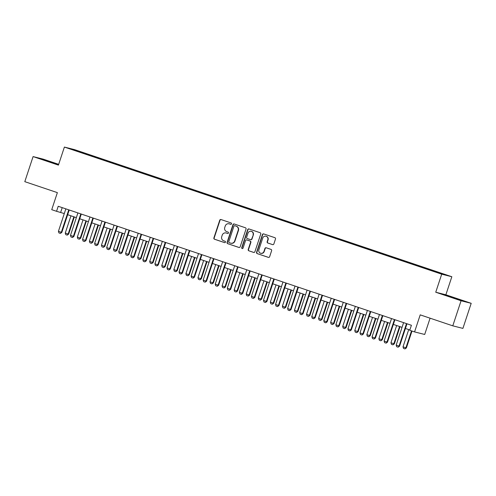 <?xml version="1.0" encoding="UTF-8"?>
<svg xmlns="http://www.w3.org/2000/svg" width="496" height="496" viewBox="0 0 496 496"><rect width="100%" height="100%" fill="white"/><g stroke="black" fill="none" stroke-linecap="round" stroke-linejoin="round"><path stroke-width="0.74" d="M231.52 223.845A0.725 0.701 -75.8 0 0 231.08 222.933L221.018 219.542A1.035 0.998 -75.8 0 0 219.747 220.205L213.888 237.925A1.035 0.998 -75.8 0 0 214.508 239.227L224.57 242.618A0.725 0.701 -75.8 0 0 225.463 242.153A0.725 0.701 -75.8 0 0 225.029 241.242L223.727 240.802A3.317 3.199 -75.8 0 1 221.737 236.629L222.227 235.154A3.317 3.199 -75.8 0 1 226.3 233.027L227.602 233.467A0.725 0.701 -75.8 0 0 228.489 233.002A0.725 0.701 -75.8 0 0 228.055 232.085L226.753 231.651A3.317 3.199 -75.8 0 1 224.762 227.478L225.252 226.002A3.317 3.199 -75.8 0 1 229.326 223.87L230.628 224.31A0.725 0.701 -75.8 0 0 231.52 223.845M443.436 273.959L439.351 272.676L443.436 273.959M272.571 244.621A1.035 0.998 -75.8 0 0 273.848 243.958L275.491 238.985A1.035 0.998 -75.8 0 0 274.871 237.683L263.692 233.92A1.035 0.998 -75.8 0 0 262.421 234.583L256.556 252.303A1.035 0.998 -75.8 0 0 257.182 253.605L268.355 257.368A1.035 0.998 -75.8 0 0 269.632 256.705L271.616 250.703A1.035 0.998 -75.8 0 0 270.996 249.395L266.209 247.783A1.035 0.998 -75.8 0 0 264.938 248.453L263.953 251.429A2.771 2.672 -75.8 0 1 260.741 253.264A2.771 2.672 -75.8 0 1 258.887 249.724L262.744 238.055A2.771 2.672 -75.8 0 1 265.955 236.22A2.771 2.672 -75.8 0 1 267.809 239.766L267.17 241.707A1.035 0.998 -75.8 0 0 267.79 243.009L272.719 244.658M58.677 164.35L43.22 159.142L33.089 156.587L24.8 181.66L57.369 192.628L51.733 209.678L56.556 211.302L58.212 206.286L411.407 325.271L409.746 330.286L414.569 331.911L424.7 334.465L430.082 318.19M461.069 300.762L471.2 303.316L445.867 294.785L435.742 292.231L461.069 300.762L452.78 325.835L420.211 314.861L414.569 331.911M435.742 292.231L441.707 274.176L64.393 147.07L74.524 149.625L451.837 276.731L441.707 274.176M33.089 156.587L58.423 165.118L64.393 147.07M246.035 229.065A1.035 0.998 -75.8 0 0 245.408 227.757L234.23 223.994A1.035 0.998 -75.8 0 0 232.959 224.657L227.1 242.377A1.035 0.998 -75.8 0 0 227.72 243.679L238.898 247.448A1.035 0.998 -75.8 0 0 240.169 246.779L246.035 229.065M248.961 228.954L260.14 232.723A1.035 0.998 -75.8 0 1 260.76 234.025L254.901 251.745A1.035 0.998 -75.8 0 1 253.63 252.408L248.843 250.796A1.035 0.998 -75.8 0 1 248.223 249.494L250.598 242.308A1.035 0.998 -75.8 0 0 249.978 241.006L246.803 239.934A1.035 0.998 -75.8 0 0 245.532 240.597L243.059 248.081A0.725 0.701 -75.8 0 1 242.215 248.564A0.725 0.701 -75.8 0 1 241.732 247.634L247.69 229.623A1.035 0.998 -75.8 0 1 248.961 228.954M471.2 303.316L462.911 328.389L452.78 325.835M78.771 151.255L84.853 153.214L78.771 151.255M84.227 153.642L426.12 268.813L445.024 274.685L90.111 154.981L88.455 154.566L88.189 154.975M84.239 153.5L71.207 149.116L75.423 150.176L88.455 154.566M445.867 294.785L451.837 276.731M56.556 211.302L64.294 213.559M67.667 214.7L76.353 217.626M79.732 218.761L88.418 221.687M91.791 222.828L100.477 225.754M103.856 226.889L112.542 229.815M115.915 230.95L124.608 233.876M127.98 235.017L136.667 237.944M140.046 239.078L148.732 242.005M152.105 243.145L160.791 246.072M164.17 247.206L172.856 250.133M176.229 251.274L184.915 254.2M188.294 255.335L196.98 258.261M200.353 259.396L209.045 262.322M212.418 263.463L221.104 266.389M224.483 267.524L233.17 270.45M236.542 271.591L245.229 274.517M248.608 275.652L257.294 278.578M260.667 279.713L269.353 282.646M272.732 283.78L281.418 286.707M284.791 287.841L293.483 290.768M296.856 291.908L305.542 294.835M308.921 295.969L317.607 298.896M320.98 300.037L329.666 302.963M333.045 304.098L341.732 307.024M345.104 308.159L353.797 311.085M357.17 312.226L365.856 315.152M369.229 316.287L377.921 319.213M381.294 320.354L389.98 323.28M393.359 324.415L402.045 327.341M405.418 328.482L409.851 329.97M62.217 207.638L60.661 212.338M89.919 155.558L90.111 154.981M75.541 150.573L75.423 150.176M58.602 164.567L40.108 158.646L58.509 164.852M464.188 301.252L442.513 294.209L464.188 301.252M230.795 224.347L229.598 223.938A3.317 3.199 -75.8 0 0 229.369 223.876L229.096 223.801M226.064 232.959L226.343 233.027A3.317 3.199 -75.8 0 1 226.573 233.095L227.769 233.498M221.092 219.567A1.035 0.998 -75.8 0 0 220.019 220.274L214.16 237.993A1.035 0.998 -75.8 0 0 214.78 239.301L224.744 242.656M234.304 224.018A1.035 0.998 -75.8 0 0 233.232 224.725L227.373 242.445A1.035 0.998 -75.8 0 0 227.993 243.753L239.097 247.492M234.819 225.723A0.725 0.701 -75.8 0 0 233.926 226.188L228.786 241.744A0.725 0.701 -75.8 0 0 229.22 242.656L230.59 243.114A3.317 3.199 -75.8 0 0 234.664 240.988L238.179 230.355A3.317 3.199 -75.8 0 0 236.195 226.182L235.092 225.792A0.725 0.701 -75.8 0 0 234.992 225.767M230.826 243.183L231.099 243.251A3.317 3.199 -75.8 0 0 234.937 241.056L234.664 240.988M235.092 225.792L236.468 226.257A3.317 3.199 -75.8 0 1 238.458 230.423L234.937 241.056M253.828 252.452L248.843 250.796M246.934 239.965A1.035 0.998 -75.8 0 1 247.076 240.002L250.251 241.075A1.035 0.998 -75.8 0 1 250.871 242.377L248.496 249.562A1.035 0.998 -75.8 0 0 249.116 250.864M249.035 228.978A1.035 0.998 -75.8 0 0 247.963 229.691L242.005 247.702A0.725 0.701 -75.8 0 0 242.358 248.583M253.065 234.85A2.771 2.672 -75.8 0 0 251.212 231.31A2.771 2.672 -75.8 0 0 248 233.145L246.636 237.255A1.035 0.998 -75.8 0 0 247.262 238.557L250.437 239.624A1.035 0.998 -75.8 0 0 251.708 238.96L253.338 234.918A2.771 2.672 -75.8 0 0 251.484 231.378L251.212 231.31M250.709 239.692A1.035 0.998 -75.8 0 0 251.98 239.029L251.708 238.96M253.338 234.918L251.98 239.029M265.955 236.22L266.228 236.288A2.771 2.672 -75.8 0 1 268.082 239.835L267.443 241.775A1.035 0.998 -75.8 0 0 268.063 243.077L272.775 244.664M260.741 253.264L261.014 253.332A2.771 2.672 -75.8 0 0 264.225 251.497L263.953 251.429M266.284 247.808A1.035 0.998 -75.8 0 0 265.211 248.521L264.225 251.497M263.767 233.945A1.035 0.998 -75.8 0 0 262.694 234.651L256.835 252.371A1.035 0.998 -75.8 0 0 257.455 253.673L268.559 257.412M70.965 215.81L65.261 233.046L68.157 234.019L73.861 216.783M68.653 234.143L67.208 235.129L68.157 234.019L68.653 234.143L74.338 216.944M67.208 235.129L65.763 234.645L65.261 233.046M68.814 209.858L68.758 209.944A1.054 1.017 -75.8 0 0 68.609 210.23L61.318 232.295L61.808 232.419L60.363 233.405L58.919 232.915L58.423 231.316L65.714 209.256A1.054 1.017 -75.8 0 0 65.77 208.934L65.776 208.835M69.285 210.019L69.248 210.068A1.054 1.017 -75.8 0 0 69.105 210.354L61.808 232.419M58.423 231.316L61.318 232.295L60.363 233.405M83.024 219.871L77.326 237.107L80.222 238.08L85.92 220.85M80.712 238.21L79.273 239.196L80.222 238.08L80.712 238.21L86.403 221.011M79.273 239.196L77.822 238.706L77.326 237.107M95.089 223.938L89.392 241.174L92.287 242.147L97.985 224.911M92.777 242.271L91.332 243.257L92.287 242.147L92.777 242.271L98.462 225.072M91.332 243.257L89.888 242.773L89.392 241.174M107.155 227.999L101.451 245.235L104.346 246.208L110.044 228.972M104.842 246.332L103.397 247.324L104.346 246.208L104.842 246.332L110.527 229.14M103.397 247.324L101.953 246.834L101.451 245.235M80.879 213.925L80.823 214.005A1.054 1.017 -75.8 0 0 80.674 214.297L73.377 236.356L73.873 236.48L72.509 237.491L70.978 236.983L70.482 235.383L77.779 213.317A1.054 1.017 -75.8 0 0 77.835 213.001L77.835 212.902M81.35 214.08L81.313 214.129A1.054 1.017 -75.8 0 0 81.164 214.421L73.873 236.48M70.482 235.383L73.377 236.356L72.428 237.466M92.938 217.986L92.882 218.066A1.054 1.017 -75.8 0 0 92.74 218.358L85.442 240.417L85.932 240.548L84.494 241.533L83.043 241.044L82.547 239.444L89.844 217.384A1.054 1.017 -75.8 0 0 89.9 217.062L89.9 216.963M93.409 218.147L93.378 218.19A1.054 1.017 -75.8 0 0 93.229 218.482L85.932 240.548M82.547 239.444L85.442 240.417L84.494 241.533M105.003 222.053L104.947 222.134A1.054 1.017 -75.8 0 0 104.799 222.419L97.501 244.485L97.997 244.609L96.633 245.619L95.108 245.111L94.606 243.511L101.903 221.445A1.054 1.017 -75.8 0 0 101.959 221.129L101.959 221.024M105.474 222.208L105.437 222.258A1.054 1.017 -75.8 0 0 105.295 222.543L97.997 244.609M94.606 243.511L97.501 244.485L96.553 245.594M119.214 232.066L113.516 249.296L116.411 250.275L122.109 233.039M116.901 250.399L115.463 251.385L116.411 250.275L116.901 250.399L122.593 233.201M115.463 251.385L114.012 250.895L113.516 249.296M117.068 226.114L117.006 226.195A1.054 1.017 -75.8 0 0 116.864 226.486L109.566 248.546L110.056 248.67L108.698 249.68L107.167 249.172L106.671 247.572L113.968 225.506A1.054 1.017 -75.8 0 0 114.024 225.19L114.024 225.091M117.533 226.275L117.502 226.319A1.054 1.017 -75.8 0 0 117.354 226.61L110.056 248.67M106.671 247.572L109.566 248.546L108.618 249.662M57.195 164.424L44.82 160.313M42.495 159.495L58.534 164.777M459.6 299.987L447.231 295.876M444.9 295.052L461.881 300.669M131.279 236.127L125.575 253.363L128.47 254.336L134.174 237.1M128.966 254.46L127.522 255.446L128.47 254.336L128.966 254.46L134.652 237.262M127.522 255.446L126.077 254.963L125.575 253.363M143.338 240.188L137.64 257.424L140.535 258.404L146.233 241.168M141.025 258.528L139.587 259.513L140.535 258.404L141.025 258.528L146.717 241.329M139.587 259.513L138.136 259.024L137.64 257.424M155.403 244.255L149.699 261.491L152.594 262.465L158.298 245.229M153.09 262.589L151.646 263.574L152.594 262.465L153.09 262.589L158.776 245.39M151.646 263.574L150.201 263.091L149.699 261.491M167.462 248.316L161.764 265.552L164.66 266.526L170.357 249.296M165.149 266.65L163.711 267.642L164.66 266.526L165.149 266.65L170.841 249.457M163.711 267.642L162.26 267.152L161.764 265.552M179.527 252.383L173.829 269.619L176.725 270.593L182.423 253.357M177.215 270.717L175.77 271.703L176.725 270.593L177.215 270.717L182.9 253.518M175.77 271.703L174.325 271.213L173.829 269.619M129.127 230.175L129.072 230.262A1.054 1.017 -75.8 0 0 128.923 230.547L121.625 252.613L122.121 252.737L120.677 253.723L119.232 253.233L118.73 251.633L126.027 229.574A1.054 1.017 -75.8 0 0 126.083 229.251L126.089 229.152M129.599 230.336L129.561 230.386A1.054 1.017 -75.8 0 0 129.419 230.671L122.121 252.737M118.73 251.633L121.625 252.613L120.677 253.723M141.193 234.242L141.131 234.323A1.054 1.017 -75.8 0 0 140.988 234.614L133.691 256.674L134.18 256.798L132.823 257.808L131.291 257.3L130.795 255.7L138.093 233.635A1.054 1.017 -75.8 0 0 138.148 233.318L138.148 233.219M141.658 234.397L141.627 234.447A1.054 1.017 -75.8 0 0 141.478 234.738L134.18 256.798M130.795 255.7L133.691 256.674L132.742 257.784M153.252 238.303L153.196 238.384A1.054 1.017 -75.8 0 0 153.047 238.675L145.756 260.741L146.246 260.865L144.801 261.851L143.356 261.361L142.86 259.761L150.152 237.702A1.054 1.017 -75.8 0 0 150.207 237.379L150.214 237.28M153.723 238.464L153.686 238.514A1.054 1.017 -75.8 0 0 153.543 238.799L146.246 260.865M142.86 259.761L145.756 260.741L144.801 261.851M165.317 242.37L165.261 242.451A1.054 1.017 -75.8 0 0 165.112 242.736L157.815 264.802L158.311 264.926L156.947 265.937L155.415 265.428L154.919 263.829L162.217 241.763A1.054 1.017 -75.8 0 0 162.273 241.447L162.273 241.341M165.788 242.525L165.751 242.575A1.054 1.017 -75.8 0 0 165.602 242.866L158.311 264.926M154.919 263.829L157.815 264.802L156.866 265.912M177.376 246.431L177.32 246.512A1.054 1.017 -75.8 0 0 177.177 246.803L169.88 268.863L170.37 268.987L168.931 269.979L167.481 269.489L166.985 267.89L174.282 245.83A1.054 1.017 -75.8 0 0 174.338 245.508L174.338 245.408M177.847 246.593L177.816 246.636A1.054 1.017 -75.8 0 0 177.667 246.927L170.37 268.987M166.985 267.89L169.88 268.863L168.931 269.979M191.592 256.444L185.888 273.68L188.784 274.654L194.488 257.418M189.28 274.778L187.835 275.77L188.784 274.654L189.28 274.778L194.965 257.579M187.835 275.77L186.391 275.28L185.888 273.68M189.441 250.499L189.385 250.579A1.054 1.017 -75.8 0 0 189.236 250.864L181.939 272.93L182.435 273.054L180.99 274.04L179.546 273.55L179.044 271.957L186.341 249.891A1.054 1.017 -75.8 0 0 186.397 249.575L186.397 249.469M189.912 250.654L189.875 250.703A1.054 1.017 -75.8 0 0 189.732 250.988L182.435 273.054M179.044 271.957L181.939 272.93L180.99 274.04M203.651 260.512L197.954 277.741L200.849 278.721L206.547 261.485M201.339 278.845L199.9 279.831L200.849 278.721L201.339 278.845L207.03 261.646M199.9 279.831L198.45 279.341L197.954 277.741M201.506 254.56L201.444 254.64A1.054 1.017 -75.8 0 0 201.302 254.932L194.004 276.991L194.494 277.115L193.136 278.126L191.605 277.617L191.109 276.018L198.406 253.952A1.054 1.017 -75.8 0 0 198.462 253.636L198.462 253.537M201.971 254.715L201.94 254.764A1.054 1.017 -75.8 0 0 201.791 255.056L194.494 277.115M191.109 276.018L194.004 276.991L193.056 278.107M215.717 264.573L210.013 281.809L212.908 282.782L218.612 265.546M213.404 282.906L211.959 283.892L212.908 282.782L213.404 282.906L219.089 265.707M211.959 283.892L210.515 283.408L210.013 281.809M213.565 258.621L213.509 258.707A1.054 1.017 -75.8 0 0 213.361 258.993L206.063 281.058L206.559 281.182L205.115 282.168L203.67 281.678L203.168 280.079L210.465 258.019A1.054 1.017 -75.8 0 0 210.521 257.697L210.527 257.598M214.036 258.782L213.999 258.831A1.054 1.017 -75.8 0 0 213.857 259.117L206.559 281.182M203.168 280.079L206.063 281.058L205.115 282.168M227.776 268.634L222.078 285.87L224.973 286.849L230.671 269.613M225.463 286.973L224.025 287.959L224.973 286.849L225.463 286.973L231.155 269.774M224.025 287.959L222.574 287.469L222.078 285.87M225.63 262.688L225.568 262.768A1.054 1.017 -75.8 0 0 225.426 263.06L218.128 285.119L218.618 285.243L217.26 286.254L215.729 285.746L215.233 284.146L222.53 262.08A1.054 1.017 -75.8 0 0 222.586 261.764L222.586 261.665M226.095 262.843L226.064 262.892A1.054 1.017 -75.8 0 0 225.916 263.184L218.618 285.243M215.233 284.146L218.128 285.119L217.18 286.229M239.841 272.701L234.143 289.937L237.032 290.91L242.736 273.674M237.528 291.034L236.084 292.02L237.032 290.91L237.528 291.034L243.214 273.835M236.084 292.02L234.639 291.536L234.143 289.937M237.689 266.749L237.634 266.829A1.054 1.017 -75.8 0 0 237.485 267.121L230.194 289.187L230.683 289.311L229.239 290.296L227.794 289.807L227.298 288.207L234.589 266.147A1.054 1.017 -75.8 0 0 234.645 265.825L234.651 265.726M238.161 266.91L238.123 266.953A1.054 1.017 -75.8 0 0 237.981 267.245L230.683 289.311M227.298 288.207L230.194 289.187L229.239 290.296M251.9 276.762L246.202 293.998L249.097 294.971L254.795 277.735M249.587 295.095L248.149 296.087L249.097 294.971L249.587 295.095L255.279 277.903M248.149 296.087L246.698 295.597L246.202 293.998M249.755 270.816L249.699 270.897A1.054 1.017 -75.8 0 0 249.55 271.182L242.253 293.248L242.749 293.372L241.385 294.382L239.859 293.874L239.357 292.274L246.655 270.208A1.054 1.017 -75.8 0 0 246.71 269.892L246.71 269.787M250.226 270.971L250.189 271.021A1.054 1.017 -75.8 0 0 250.04 271.306L242.749 293.372M239.357 292.274L242.253 293.248L241.304 294.357M263.965 280.829L258.267 298.059L261.163 299.038L266.86 281.802M261.652 299.162L260.208 300.148L261.163 299.038L261.652 299.162L267.338 281.964M260.208 300.148L258.763 299.658L258.267 298.059M276.03 284.89L270.326 302.126L273.222 303.099L278.926 285.863M273.718 303.223L272.273 304.209L273.222 303.099L273.718 303.223L279.403 286.025M272.273 304.209L270.828 303.726L270.326 302.126M288.089 288.951L282.391 306.187L285.287 307.167L290.985 289.931M285.777 307.291L284.338 308.276L285.287 307.167L285.777 307.291L291.468 290.092M284.338 308.276L282.887 307.787L282.391 306.187M300.154 293.018L294.45 310.254L297.346 311.228L303.05 293.992M297.842 311.352L296.397 312.337L297.346 311.228L297.842 311.352L303.527 294.153M296.397 312.337L294.953 311.854L294.45 310.254M312.213 297.079L306.516 314.315L309.411 315.289L315.109 298.059M309.901 315.413L308.462 316.405L309.411 315.289L309.901 315.413L315.592 298.22M308.462 316.405L307.012 315.915L306.516 314.315M324.279 301.146L318.581 318.382L321.47 319.356L327.174 302.12M321.966 319.48L320.521 320.466L321.47 319.356L321.966 319.48L327.651 302.281M320.521 320.466L319.077 319.982L318.581 318.382M336.338 305.207L330.64 322.443L333.535 323.417L339.233 306.181M334.025 323.541L332.587 324.533L333.535 323.417L334.025 323.541L339.717 306.348M332.587 324.533L331.136 324.043L330.64 322.443M348.403 309.275L342.705 326.504L345.6 327.484L351.298 310.248M346.09 327.608L344.646 328.594L345.6 327.484L346.09 327.608L351.776 310.409M344.646 328.594L343.201 328.104L342.705 326.504M360.468 313.336L354.764 330.572L357.659 331.545L363.363 314.309M358.155 331.669L356.711 332.655L357.659 331.545L358.155 331.669L363.841 314.47M356.711 332.655L355.266 332.171L354.764 330.572M372.527 317.397L366.829 334.633L369.725 335.612L375.422 318.376M370.214 335.736L368.776 336.722L369.725 335.612L370.214 335.736L375.906 318.537M368.776 336.722L367.325 336.232L366.829 334.633M384.592 321.464L378.888 338.7L381.784 339.673L387.488 322.437M382.28 339.797L380.835 340.783L381.784 339.673L382.28 339.797L387.965 322.598M380.835 340.783L379.39 340.299L378.888 338.7M396.651 325.525L390.953 342.761L393.849 343.734L399.547 326.504M394.339 343.858L392.9 344.85L393.849 343.734L394.339 343.858L400.03 326.666M392.9 344.85L391.449 344.36L390.953 342.761M408.716 329.592L403.019 346.822L405.908 347.801L411.506 330.875M406.404 347.925L404.959 348.911L405.908 347.801L406.404 347.925L411.99 331.037M404.959 348.911L403.515 348.421L403.019 346.822M261.814 274.877L261.758 274.958A1.054 1.017 -75.8 0 0 261.615 275.249L254.318 297.309L254.808 297.433L253.369 298.425L251.918 297.935L251.422 296.335L258.72 274.276A1.054 1.017 -75.8 0 0 258.776 273.953L258.776 273.854M262.285 275.038L262.254 275.082A1.054 1.017 -75.8 0 0 262.105 275.373L254.808 297.433M251.422 296.335L254.318 297.309L253.369 298.425M273.879 278.938L273.823 279.025A1.054 1.017 -75.8 0 0 273.674 279.31L266.377 301.376L266.873 301.5L265.428 302.486L263.984 301.996L263.481 300.396L270.779 278.337A1.054 1.017 -75.8 0 0 270.835 278.014L270.835 277.915M274.35 279.099L274.313 279.149A1.054 1.017 -75.8 0 0 274.17 279.434L266.873 301.5M263.481 300.396L266.377 301.376L265.428 302.486M285.944 283.005L285.882 283.086A1.054 1.017 -75.8 0 0 285.739 283.377L278.442 305.437L278.932 305.561L277.574 306.571L276.043 306.063L275.547 304.463L282.844 282.398A1.054 1.017 -75.8 0 0 282.9 282.081L282.9 281.982M286.409 283.16L286.378 283.21A1.054 1.017 -75.8 0 0 286.229 283.501L278.932 305.561M275.547 304.463L278.442 305.437L277.493 306.547M298.003 287.066L297.947 287.153A1.054 1.017 -75.8 0 0 297.798 287.438L290.501 309.504L290.997 309.628L289.552 310.614L288.108 310.124L287.606 308.524L294.903 286.465A1.054 1.017 -75.8 0 0 294.959 286.142L294.965 286.043M298.474 287.227L298.437 287.277A1.054 1.017 -75.8 0 0 298.294 287.562L290.997 309.628M287.606 308.524L290.501 309.504L289.552 310.614M310.068 291.133L310.006 291.214A1.054 1.017 -75.8 0 0 309.864 291.499L302.566 313.565L303.056 313.689L301.698 314.7L300.167 314.191L299.671 312.592L306.968 290.526A1.054 1.017 -75.8 0 0 307.024 290.21L307.024 290.104M310.533 291.288L310.502 291.338A1.054 1.017 -75.8 0 0 310.353 291.629L303.056 313.689M299.671 312.592L302.566 313.565L301.618 314.675M322.127 295.194L322.071 295.275A1.054 1.017 -75.8 0 0 321.923 295.566L314.631 317.626L315.121 317.75L313.677 318.742L312.232 318.252L311.736 316.653L319.027 294.593A1.054 1.017 -75.8 0 0 319.083 294.271L319.089 294.171M322.598 295.356L322.561 295.399A1.054 1.017 -75.8 0 0 322.419 295.69L315.121 317.75M311.736 316.653L314.631 317.626L313.677 318.742M334.192 299.262L334.137 299.342A1.054 1.017 -75.8 0 0 333.988 299.627L326.69 321.693L327.186 321.817L325.822 322.828L324.297 322.319L323.795 320.72L331.092 298.654A1.054 1.017 -75.8 0 0 331.148 298.338L331.148 298.232M334.664 299.417L334.626 299.466A1.054 1.017 -75.8 0 0 334.478 299.751L327.186 321.817M323.795 320.72L326.69 321.693L325.742 322.803M346.251 303.323L346.196 303.403A1.054 1.017 -75.8 0 0 346.053 303.695L338.756 325.754L339.245 325.878L337.888 326.889L336.356 326.38L335.86 324.781L343.158 302.715A1.054 1.017 -75.8 0 0 343.213 302.399L343.213 302.3M346.723 303.478L346.692 303.527A1.054 1.017 -75.8 0 0 346.543 303.819L339.245 325.878M335.86 324.781L338.756 325.754L337.807 326.87M358.317 307.384L358.261 307.47A1.054 1.017 -75.8 0 0 358.112 307.756L350.815 329.821L351.311 329.945L349.866 330.931L348.421 330.441L347.919 328.842L355.217 306.782A1.054 1.017 -75.8 0 0 355.272 306.46L355.272 306.361M358.788 307.545L358.751 307.594A1.054 1.017 -75.8 0 0 358.608 307.88L351.311 329.945M347.919 328.842L350.815 329.821L349.866 330.931M370.382 311.451L370.32 311.531A1.054 1.017 -75.8 0 0 370.177 311.823L362.88 333.882L363.37 334.006L362.012 335.017L360.48 334.509L359.984 332.909L367.282 310.843A1.054 1.017 -75.8 0 0 367.338 310.527L367.338 310.428M370.847 311.606L370.816 311.655A1.054 1.017 -75.8 0 0 370.667 311.947L363.37 334.006M359.984 332.909L362.88 333.882L361.931 334.992M382.441 315.512L382.385 315.592A1.054 1.017 -75.8 0 0 382.236 315.884L374.939 337.95L375.435 338.074L373.99 339.059L372.546 338.57L372.043 336.97L379.341 314.91A1.054 1.017 -75.8 0 0 379.397 314.588L379.403 314.489M382.912 315.673L382.875 315.716A1.054 1.017 -75.8 0 0 382.732 316.008L375.435 338.074M372.043 336.97L374.939 337.95L373.99 339.059M394.506 319.579L394.444 319.66A1.054 1.017 -75.8 0 0 394.301 319.945L387.004 342.011L387.494 342.135L386.136 343.145L384.605 342.637L384.109 341.037L391.406 318.971A1.054 1.017 -75.8 0 0 391.462 318.655L391.462 318.55M394.971 319.734L394.94 319.784A1.054 1.017 -75.8 0 0 394.791 320.069L387.494 342.135M384.109 341.037L387.004 342.011L386.055 343.12M406.565 323.64L406.509 323.721A1.054 1.017 -75.8 0 0 406.36 324.012L399.069 346.072L399.559 346.196L398.114 347.188L396.67 346.698L396.174 345.098L403.471 323.039A1.054 1.017 -75.8 0 0 403.521 322.716L403.527 322.617M407.036 323.801L406.999 323.845A1.054 1.017 -75.8 0 0 406.856 324.136L399.559 346.196M396.174 345.098L399.069 346.072L398.114 347.188M68.609 210.23L69.105 210.354M68.758 209.944L69.248 210.068M80.674 214.297L81.164 214.421M80.823 214.005L81.313 214.129M92.74 218.358L93.229 218.482M92.882 218.066L93.378 218.19M104.799 222.419L105.295 222.543M104.947 222.134L105.437 222.258M116.864 226.486L117.354 226.61M117.006 226.195L117.502 226.319M128.923 230.547L129.419 230.671M129.072 230.262L129.561 230.386M140.988 234.614L141.478 234.738M141.131 234.323L141.627 234.447M153.047 238.675L153.543 238.799M153.196 238.384L153.686 238.514M165.112 242.736L165.602 242.866M165.261 242.451L165.751 242.575M177.177 246.803L177.667 246.927M177.32 246.512L177.816 246.636M189.236 250.864L189.732 250.988M189.385 250.579L189.875 250.703M201.302 254.932L201.791 255.056M201.444 254.64L201.94 254.764M213.361 258.993L213.857 259.117M213.509 258.707L213.999 258.831M225.426 263.06L225.916 263.184M225.568 262.768L226.064 262.892M237.485 267.121L237.981 267.245M237.634 266.829L238.123 266.953M249.55 271.182L250.04 271.306M249.699 270.897L250.189 271.021M261.615 275.249L262.105 275.373M261.758 274.958L262.254 275.082M273.674 279.31L274.17 279.434M273.823 279.025L274.313 279.149M285.739 283.377L286.229 283.501M285.882 283.086L286.378 283.21M297.798 287.438L298.294 287.562M297.947 287.153L298.437 287.277M309.864 291.499L310.353 291.629M310.006 291.214L310.502 291.338M321.923 295.566L322.419 295.69M322.071 295.275L322.561 295.399M333.988 299.627L334.478 299.751M334.137 299.342L334.626 299.466M346.053 303.695L346.543 303.819M346.196 303.403L346.692 303.527M358.112 307.756L358.608 307.88M358.261 307.47L358.751 307.594M370.177 311.823L370.667 311.947M370.32 311.531L370.816 311.655M382.236 315.884L382.732 316.008M382.385 315.592L382.875 315.716M394.301 319.945L394.791 320.069M394.444 319.66L394.94 319.784M406.36 324.012L406.856 324.136M406.509 323.721L406.999 323.845"/></g></svg>
